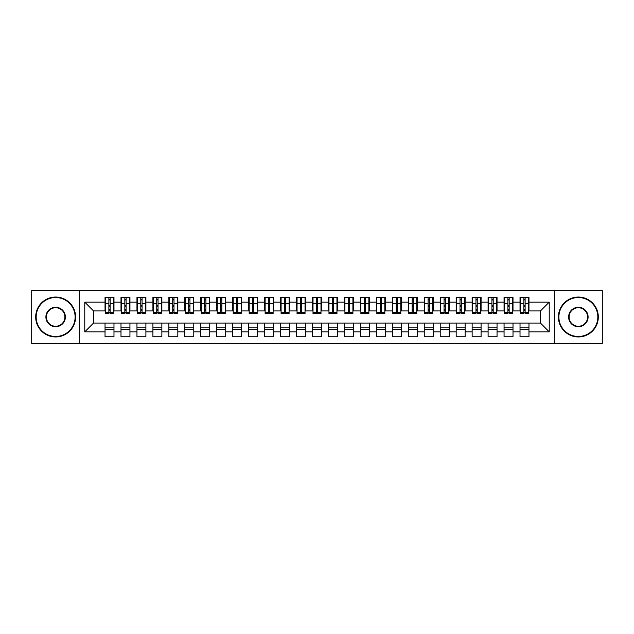 <?xml version="1.0" encoding="UTF-8"?>
<svg xmlns="http://www.w3.org/2000/svg" width="634" height="634" viewBox="0 0 634 634"><rect width="100%" height="100%" fill="white"/><g stroke="black" fill="none" stroke-linecap="round" stroke-linejoin="round"><path stroke-width="0.95" d="M554.417 343.335L602.3 343.335L602.3 290.665L554.417 290.665L554.417 343.335L79.583 343.335L79.583 290.665L31.7 290.665L31.7 343.335L79.583 343.335M523.85 306.864L525.126 306.864L523.85 306.864M528.962 327.136L520.023 327.136M520.023 329.212L528.962 329.212M507.889 306.864L509.165 306.864L507.889 306.864M513.001 327.136L504.062 327.136M504.062 329.212L513.001 329.212M491.929 306.864L493.204 306.864L491.929 306.864M497.04 327.136L488.101 327.136M488.101 329.212L497.04 329.212M475.968 306.864L477.244 306.864L475.968 306.864M481.079 327.136L472.14 327.136M472.14 329.212L481.079 329.212M460.007 306.864L461.283 306.864L460.007 306.864M465.118 327.136L456.179 327.136M456.179 329.212L465.118 329.212M444.046 306.864L445.322 306.864L444.046 306.864M449.157 327.136L440.218 327.136M440.218 329.212L449.157 329.212M428.085 306.864L429.361 306.864L428.085 306.864M433.196 327.136L424.257 327.136M424.257 329.212L433.196 329.212M412.124 306.864L413.4 306.864L412.124 306.864M417.235 327.136L408.296 327.136M408.296 329.212L417.235 329.212M396.163 306.864L397.439 306.864L396.163 306.864M401.274 327.136L392.335 327.136M392.335 329.212L401.274 329.212M380.202 306.864L381.486 306.864L380.202 306.864M385.313 327.136L376.374 327.136M376.374 329.212L385.313 329.212M364.241 306.864L365.525 306.864L364.241 306.864M369.353 327.136L360.413 327.136M360.413 329.212L369.353 329.212M348.28 306.864L349.564 306.864L348.28 306.864M353.392 327.136L344.452 327.136M344.452 329.212L353.392 329.212M332.319 306.864L333.603 306.864L332.319 306.864M337.431 327.136L328.491 327.136M328.491 329.212L337.431 329.212M316.358 306.864L317.642 306.864L316.358 306.864M321.47 327.136L312.53 327.136M312.53 329.212L321.47 329.212M300.397 306.864L301.681 306.864L300.397 306.864M305.509 327.136L296.569 327.136M296.569 329.212L305.509 329.212M284.436 306.864L285.72 306.864L284.436 306.864M289.548 327.136L280.608 327.136M280.608 329.212L289.548 329.212M268.475 306.864L269.759 306.864L268.475 306.864M273.587 327.136L264.647 327.136M264.647 329.212L273.587 329.212M252.514 306.864L253.798 306.864L252.514 306.864M257.626 327.136L248.686 327.136M248.686 329.212L257.626 329.212M236.561 306.864L237.837 306.864L236.561 306.864M241.665 327.136L232.726 327.136M232.726 329.212L241.665 329.212M220.6 306.864L221.876 306.864L220.6 306.864M225.704 327.136L216.765 327.136M216.765 329.212L225.704 329.212M204.639 306.864L205.915 306.864L204.639 306.864M209.743 327.136L200.804 327.136M200.804 329.212L209.743 329.212M188.678 306.864L189.954 306.864L188.678 306.864M193.782 327.136L184.843 327.136M184.843 329.212L193.782 329.212M172.717 306.864L173.993 306.864L172.717 306.864M177.821 327.136L168.882 327.136M168.882 329.212L177.821 329.212M156.757 306.864L158.032 306.864L156.757 306.864M161.86 327.136L152.921 327.136M152.921 329.212L161.86 329.212M140.796 306.864L142.071 306.864L140.796 306.864M145.899 327.136L136.96 327.136M136.96 329.212L145.899 329.212M124.835 306.864L126.111 306.864L124.835 306.864M129.938 327.136L120.999 327.136M120.999 329.212L129.938 329.212M554.417 290.665L79.583 290.665M105.521 310.937L93.547 310.937L84.774 302.156L84.774 331.844L105.038 331.844L105.038 336.789L113.977 336.789L113.977 331.844L120.999 331.844L120.999 336.789L129.938 336.789L129.938 331.844L136.96 331.844L136.96 336.789L145.899 336.789L145.899 331.844L152.921 331.844L152.921 336.789L161.86 336.789L161.86 331.844L168.882 331.844L168.882 336.789L177.821 336.789L177.821 331.844L184.843 331.844L184.843 336.789L193.782 336.789L193.782 331.844L200.804 331.844L200.804 336.789L209.743 336.789L209.743 331.844L216.765 331.844L216.765 336.789L225.704 336.789L225.704 331.844L232.726 331.844L232.726 336.789L241.665 336.789L241.665 331.844L248.686 331.844L248.686 336.789L257.626 336.789L257.626 331.844L264.647 331.844L264.647 336.789L273.587 336.789L273.587 331.844L280.608 331.844L280.608 336.789L289.548 336.789L289.548 331.844L296.569 331.844L296.569 336.789L305.509 336.789L305.509 331.844L312.53 331.844L312.53 336.789L321.47 336.789L321.47 331.844L328.491 331.844L328.491 336.789L337.431 336.789L337.431 331.844L344.452 331.844L344.452 336.789L353.392 336.789L353.392 331.844L360.413 331.844L360.413 336.789L369.353 336.789L369.353 331.844L376.374 331.844L376.374 336.789L385.313 336.789L385.313 331.844L392.335 331.844L392.335 336.789L401.274 336.789L401.274 331.844L408.296 331.844L408.296 336.789L417.235 336.789L417.235 331.844L424.257 331.844L424.257 336.789L433.196 336.789L433.196 331.844L440.218 331.844L440.218 336.789L449.157 336.789L449.157 331.844L456.179 331.844L456.179 336.789L465.118 336.789L465.118 331.844L472.14 331.844L472.14 336.789L481.079 336.789L481.079 331.844L488.101 331.844L488.101 336.789L497.04 336.789L497.04 331.844L504.062 331.844L504.062 336.789L513.001 336.789L513.001 331.844L520.023 331.844L520.023 336.789L528.962 336.789L528.962 323.063L540.453 323.063L540.453 310.937L528.479 310.937M84.774 302.156L105.038 302.156L105.038 310.937M540.453 310.937L549.226 302.156L528.962 302.156L528.962 297.211L520.023 297.211L520.023 302.156L513.001 302.156L513.001 297.211L504.062 297.211L504.062 302.156L497.04 302.156L497.04 297.211L488.101 297.211L488.101 302.156L481.079 302.156L481.079 297.211L472.14 297.211L472.14 302.156L465.118 302.156L465.118 297.211L456.179 297.211L456.179 302.156L449.157 302.156L449.157 297.211L440.218 297.211L440.218 302.156L433.196 302.156L433.196 297.211L424.257 297.211L424.257 302.156L417.235 302.156L417.235 297.211L408.296 297.211L408.296 302.156L401.274 302.156L401.274 297.211L392.335 297.211L392.335 302.156L385.313 302.156L385.313 297.211L376.374 297.211L376.374 302.156L369.353 302.156L369.353 297.211L360.413 297.211L360.413 302.156L353.392 302.156L353.392 297.211L344.452 297.211L344.452 302.156L337.431 302.156L337.431 297.211L328.491 297.211L328.491 302.156L321.47 302.156L321.47 297.211L312.53 297.211L312.53 302.156L305.509 302.156L305.509 297.211L296.569 297.211L296.569 302.156L289.548 302.156L289.548 297.211L280.608 297.211L280.608 302.156L273.587 302.156L273.587 297.211L264.647 297.211L264.647 302.156L257.626 302.156L257.626 297.211L248.686 297.211L248.686 302.156L241.665 302.156L241.665 297.211L232.726 297.211L232.726 302.156L225.704 302.156L225.704 297.211L216.765 297.211L216.765 302.156L209.743 302.156L209.743 297.211L200.804 297.211L200.804 302.156L193.782 302.156L193.782 297.211L184.843 297.211L184.843 302.156L177.821 302.156L177.821 297.211L168.882 297.211L168.882 302.156L161.86 302.156L161.86 297.211L152.921 297.211L152.921 302.156L145.899 302.156L145.899 297.211L136.96 297.211L136.96 302.156L129.938 302.156L129.938 297.211L120.999 297.211L120.999 302.156L113.977 302.156L113.977 297.211L105.038 297.211L105.038 302.156M549.226 302.156L549.226 331.844L528.962 331.844M513.001 331.844L513.001 323.063L528.962 323.063M520.023 331.844L520.023 323.063M528.962 302.156L528.962 310.937M497.04 331.844L497.04 323.063L513.001 323.063M504.062 331.844L504.062 323.063M520.023 302.156L520.023 310.937L512.518 310.937M513.001 302.156L513.001 310.937M481.079 331.844L481.079 323.063L497.04 323.063M488.101 331.844L488.101 323.063M504.062 302.156L504.062 310.937L496.557 310.937M497.04 302.156L497.04 310.937M465.118 331.844L465.118 323.063L481.079 323.063M472.14 331.844L472.14 323.063M488.101 302.156L488.101 310.937L480.596 310.937M481.079 302.156L481.079 310.937M449.157 331.844L449.157 323.063L465.118 323.063M456.179 331.844L456.179 323.063M472.14 302.156L472.14 310.937L464.635 310.937M465.118 302.156L465.118 310.937M433.196 331.844L433.196 323.063L449.157 323.063M440.218 331.844L440.218 323.063M456.179 302.156L456.179 310.937L448.674 310.937M449.157 302.156L449.157 310.937M417.235 331.844L417.235 323.063L433.196 323.063M424.257 331.844L424.257 323.063M440.218 302.156L440.218 310.937L432.713 310.937M433.196 302.156L433.196 310.937M401.274 331.844L401.274 323.063L417.235 323.063M408.296 331.844L408.296 323.063M424.257 302.156L424.257 310.937L416.752 310.937M417.235 302.156L417.235 310.937M385.313 331.844L385.313 323.063L401.274 323.063M392.335 331.844L392.335 323.063M408.296 302.156L408.296 310.937L400.791 310.937M401.274 302.156L401.274 310.937M369.353 331.844L369.353 323.063L385.313 323.063M376.374 331.844L376.374 323.063M392.335 302.156L392.335 310.937L384.83 310.937M385.313 302.156L385.313 310.937M353.392 331.844L353.392 323.063L369.353 323.063M360.413 331.844L360.413 323.063M376.374 302.156L376.374 310.937L368.869 310.937M369.353 302.156L369.353 310.937M337.431 331.844L337.431 323.063L353.392 323.063M344.452 331.844L344.452 323.063M360.413 302.156L360.413 310.937L352.908 310.937M353.392 302.156L353.392 310.937M321.47 331.844L321.47 323.063L337.431 323.063M328.491 331.844L328.491 323.063M344.452 302.156L344.452 310.937L336.947 310.937M337.431 302.156L337.431 310.937M305.509 331.844L305.509 323.063L321.47 323.063M312.53 331.844L312.53 323.063M328.491 302.156L328.491 310.937L320.986 310.937M321.47 302.156L321.47 310.937M289.548 331.844L289.548 323.063L305.509 323.063M296.569 331.844L296.569 323.063M312.53 302.156L312.53 310.937L305.033 310.937M305.509 302.156L305.509 310.937M273.587 331.844L273.587 323.063L289.548 323.063M280.608 331.844L280.608 323.063M296.569 302.156L296.569 310.937L289.072 310.937M289.548 302.156L289.548 310.937M257.626 331.844L257.626 323.063L273.587 323.063M264.647 331.844L264.647 323.063M280.608 302.156L280.608 310.937L273.111 310.937M273.587 302.156L273.587 310.937M241.665 331.844L241.665 323.063L257.626 323.063M248.686 331.844L248.686 323.063M264.647 302.156L264.647 310.937L257.15 310.937M257.626 302.156L257.626 310.937M225.704 331.844L225.704 323.063L241.665 323.063M232.726 331.844L232.726 323.063M248.686 302.156L248.686 310.937L241.189 310.937M241.665 302.156L241.665 310.937M209.743 331.844L209.743 323.063L225.704 323.063M216.765 331.844L216.765 323.063M232.726 302.156L232.726 310.937L225.228 310.937M225.704 302.156L225.704 310.937M193.782 331.844L193.782 323.063L209.743 323.063M200.804 331.844L200.804 323.063M216.765 302.156L216.765 310.937L209.268 310.937M209.743 302.156L209.743 310.937M177.821 331.844L177.821 323.063L193.782 323.063M184.843 331.844L184.843 323.063M200.804 302.156L200.804 310.937L193.307 310.937M193.782 302.156L193.782 310.937M161.86 331.844L161.86 323.063L177.821 323.063M168.882 331.844L168.882 323.063M184.843 302.156L184.843 310.937L177.346 310.937M177.821 302.156L177.821 310.937M145.899 331.844L145.899 323.063L161.86 323.063M152.921 331.844L152.921 323.063M168.882 302.156L168.882 310.937L161.385 310.937M161.86 302.156L161.86 310.937M129.938 331.844L129.938 323.063L145.899 323.063M136.96 331.844L136.96 323.063M152.921 302.156L152.921 310.937L145.424 310.937M145.899 302.156L145.899 310.937M113.977 331.844L113.977 323.063L129.938 323.063M120.999 331.844L120.999 323.063M136.96 302.156L136.96 310.937L129.463 310.937M129.938 302.156L129.938 310.937M108.874 306.864L110.15 306.864L108.874 306.864M113.977 327.136L105.038 327.136M105.038 329.212L113.977 329.212M84.774 331.844L93.547 323.063L113.977 323.063M105.038 331.844L105.038 323.063M120.999 302.156L120.999 310.937L113.502 310.937M113.977 302.156L113.977 310.937M93.547 310.937L93.547 323.063M520.498 310.937L520.023 310.937M504.537 310.937L504.062 310.937M488.576 310.937L488.101 310.937M472.615 310.937L472.14 310.937M456.654 310.937L456.179 310.937M440.693 310.937L440.218 310.937M424.732 310.937L424.257 310.937M408.771 310.937L408.296 310.937M392.811 310.937L392.335 310.937M376.85 310.937L376.374 310.937M360.889 310.937L360.413 310.937M344.928 310.937L344.452 310.937M328.967 310.937L328.491 310.937M313.014 310.937L312.53 310.937M297.053 310.937L296.569 310.937M281.092 310.937L280.608 310.937M265.131 310.937L264.647 310.937M249.17 310.937L248.686 310.937M233.209 310.937L232.726 310.937M217.248 310.937L216.765 310.937M201.287 310.937L200.804 310.937M185.326 310.937L184.843 310.937M169.365 310.937L168.882 310.937M153.404 310.937L152.921 310.937M137.443 310.937L136.96 310.937M121.482 310.937L120.999 310.937M549.226 331.844L540.453 323.063M105.521 297.37L113.502 297.37L105.521 297.37L105.521 313.568L108.874 313.568L108.874 297.425L113.502 297.449L113.502 313.568L110.15 313.568L110.15 297.449M108.874 299.502L110.15 299.502M108.874 312.229L110.15 312.229M110.15 310.224L108.874 310.224M108.874 309.44L110.15 309.44M113.977 304.788L113.502 304.788M113.977 306.864L113.502 306.864M105.521 304.788L105.038 304.788M105.521 306.864L105.038 306.864M121.482 297.37L129.463 297.37L121.482 297.37L121.482 313.568L124.835 313.568L124.835 297.425L129.463 297.449L129.463 313.568L126.111 313.568L126.111 297.449M124.835 299.502L126.111 299.502M124.835 312.229L126.111 312.229M126.111 310.224L124.835 310.224M124.835 309.44L126.111 309.44M129.938 304.788L129.463 304.788M129.938 306.864L129.463 306.864M121.482 304.788L120.999 304.788M121.482 306.864L120.999 306.864M137.443 297.37L145.424 297.37L137.443 297.37L137.443 313.568L140.796 313.568L140.796 297.425L145.424 297.449L145.424 313.568L142.071 313.568L142.071 297.449M140.796 299.502L142.071 299.502M140.796 312.229L142.071 312.229M142.071 310.224L140.796 310.224M140.796 309.44L142.071 309.44M145.899 304.788L145.424 304.788M145.899 306.864L145.424 306.864M137.443 304.788L136.96 304.788M137.443 306.864L136.96 306.864M153.404 297.37L161.385 297.37L153.404 297.37L153.404 313.568L156.757 313.568L156.757 297.425L161.385 297.449L161.385 313.568L158.032 313.568L158.032 297.449M156.757 299.502L158.032 299.502M156.757 312.229L158.032 312.229M158.032 310.224L156.757 310.224M156.757 309.44L158.032 309.44M161.86 304.788L161.385 304.788M161.86 306.864L161.385 306.864M153.404 304.788L152.921 304.788M153.404 306.864L152.921 306.864M169.365 297.37L177.346 297.37L169.365 297.37L169.365 313.568L172.717 313.568L172.717 297.425L177.346 297.449L177.346 313.568L173.993 313.568L173.993 297.449M172.717 299.502L173.993 299.502M172.717 312.229L173.993 312.229M173.993 310.224L172.717 310.224M172.717 309.44L173.993 309.44M177.821 304.788L177.346 304.788M177.821 306.864L177.346 306.864M169.365 304.788L168.882 304.788M169.365 306.864L168.882 306.864M55.641 297.528A19.472 19.472 0 0 0 36.17 317A19.472 19.472 0 0 0 55.641 336.472A19.472 19.472 0 0 0 75.113 317A19.472 19.472 0 0 0 55.641 297.528M55.641 336.947A19.947 19.947 0 0 1 35.686 317A19.947 19.947 0 0 1 55.641 297.053A19.947 19.947 0 0 1 75.589 317A19.947 19.947 0 0 1 55.641 336.947M55.641 307.26A9.74 9.74 0 0 1 65.381 317A9.74 9.74 0 0 1 55.641 326.74A9.74 9.74 0 0 1 45.902 317A9.74 9.74 0 0 1 55.641 307.26M55.641 326.256A9.256 9.256 0 0 0 64.898 317A9.256 9.256 0 0 0 55.641 307.744A9.256 9.256 0 0 0 46.385 317A9.256 9.256 0 0 0 55.641 326.256M578.359 297.528A19.472 19.472 0 0 0 558.887 317A19.472 19.472 0 0 0 578.359 336.472A19.472 19.472 0 0 0 597.83 317A19.472 19.472 0 0 0 578.359 297.528M578.359 336.947A19.947 19.947 0 0 1 558.411 317A19.947 19.947 0 0 1 578.359 297.053A19.947 19.947 0 0 1 598.314 317A19.947 19.947 0 0 1 578.359 336.947M578.359 307.26A9.74 9.74 0 0 1 588.098 317A9.74 9.74 0 0 1 578.359 326.74A9.74 9.74 0 0 1 568.619 317A9.74 9.74 0 0 1 578.359 307.26M578.359 326.256A9.256 9.256 0 0 0 587.615 317A9.256 9.256 0 0 0 578.359 307.744A9.256 9.256 0 0 0 569.102 317A9.256 9.256 0 0 0 578.359 326.256M185.326 297.37L193.307 297.37L185.326 297.37L185.326 313.568L188.678 313.568L188.678 297.425L193.307 297.449L193.307 313.568L189.954 313.568L189.954 297.449M188.678 299.502L189.954 299.502M188.678 312.229L189.954 312.229M189.954 310.224L188.678 310.224M188.678 309.44L189.954 309.44M193.782 304.788L193.307 304.788M193.782 306.864L193.307 306.864M185.326 304.788L184.843 304.788M185.326 306.864L184.843 306.864M201.287 297.37L209.268 297.37L201.287 297.37L201.287 313.568L204.639 313.568L204.639 297.425L209.268 297.449L209.268 313.568L205.915 313.568L205.915 297.449M204.639 299.502L205.915 299.502M204.639 312.229L205.915 312.229M205.915 310.224L204.639 310.224M204.639 309.44L205.915 309.44M209.743 304.788L209.268 304.788M209.743 306.864L209.268 306.864M201.287 304.788L200.804 304.788M201.287 306.864L200.804 306.864M217.248 297.37L225.228 297.37L217.248 297.37L217.248 313.568L220.6 313.568L220.6 297.425L225.228 297.449L225.228 313.568L221.876 313.568L221.876 297.449M220.6 299.502L221.876 299.502M220.6 312.229L221.876 312.229M221.876 310.224L220.6 310.224M220.6 309.44L221.876 309.44M225.704 304.788L225.228 304.788M225.704 306.864L225.228 306.864M217.248 304.788L216.765 304.788M217.248 306.864L216.765 306.864M233.209 297.37L241.189 297.37L233.209 297.37L233.209 313.568L236.561 313.568L236.561 297.425L241.189 297.449L241.189 313.568L237.837 313.568L237.837 297.449M236.561 299.502L237.837 299.502M236.561 312.229L237.837 312.229M237.837 310.224L236.561 310.224M236.561 309.44L237.837 309.44M241.665 304.788L241.189 304.788M241.665 306.864L241.189 306.864M233.209 304.788L232.726 304.788M233.209 306.864L232.726 306.864M249.17 297.37L257.15 297.37L249.17 297.37L249.17 313.568L252.514 313.568L252.514 297.425L257.15 297.449L257.15 313.568L253.798 313.568L253.798 297.449M252.514 299.502L253.798 299.502M252.514 312.229L253.798 312.229M253.798 310.224L252.514 310.224M252.514 309.44L253.798 309.44M257.626 304.788L257.15 304.788M257.626 306.864L257.15 306.864M249.17 304.788L248.686 304.788M249.17 306.864L248.686 306.864M265.131 297.37L273.111 297.37L265.131 297.37L265.131 313.568L268.475 313.568L268.475 297.425L273.111 297.449L273.111 313.568L269.759 313.568L269.759 297.449M268.475 299.502L269.759 299.502M268.475 312.229L269.759 312.229M269.759 310.224L268.475 310.224M268.475 309.44L269.759 309.44M273.587 304.788L273.111 304.788M273.587 306.864L273.111 306.864M265.131 304.788L264.647 304.788M265.131 306.864L264.647 306.864M281.092 297.37L289.072 297.37L281.092 297.37L281.092 313.568L284.436 313.568L284.436 297.425L289.072 297.449L289.072 313.568L285.72 313.568L285.72 297.449M284.436 299.502L285.72 299.502M284.436 312.229L285.72 312.229M285.72 310.224L284.436 310.224M284.436 309.44L285.72 309.44M289.548 304.788L289.072 304.788M289.548 306.864L289.072 306.864M281.092 304.788L280.608 304.788M281.092 306.864L280.608 306.864M297.053 297.37L305.033 297.37L297.053 297.37L297.053 313.568L300.397 313.568L300.397 297.425L305.033 297.449L305.033 313.568L301.681 313.568L301.681 297.449M300.397 299.502L301.681 299.502M300.397 312.229L301.681 312.229M301.681 310.224L300.397 310.224M300.397 309.44L301.681 309.44M305.509 304.788L305.033 304.788M305.509 306.864L305.033 306.864M297.053 304.788L296.569 304.788M297.053 306.864L296.569 306.864M313.014 297.37L320.986 297.37L313.014 297.37L313.014 313.568L316.358 313.568L316.358 297.425L320.986 297.449L320.986 313.568L317.642 313.568L317.642 297.449M316.358 299.502L317.642 299.502M316.358 312.229L317.642 312.229M317.642 310.224L316.358 310.224M316.358 309.44L317.642 309.44M321.47 304.788L320.986 304.788M321.47 306.864L320.986 306.864M313.014 304.788L312.53 304.788M313.014 306.864L312.53 306.864M328.967 297.37L336.947 297.37L328.967 297.37L328.967 313.568L332.319 313.568L332.319 297.425L336.947 297.449L336.947 313.568L333.603 313.568L333.603 297.449M332.319 299.502L333.603 299.502M332.319 312.229L333.603 312.229M333.603 310.224L332.319 310.224M332.319 309.44L333.603 309.44M337.431 304.788L336.947 304.788M337.431 306.864L336.947 306.864M328.967 304.788L328.491 304.788M328.967 306.864L328.491 306.864M344.928 297.37L352.908 297.37L344.928 297.37L344.928 313.568L348.28 313.568L348.28 297.425L352.908 297.449L352.908 313.568L349.564 313.568L349.564 297.449M348.28 299.502L349.564 299.502M348.28 312.229L349.564 312.229M349.564 310.224L348.28 310.224M348.28 309.44L349.564 309.44M353.392 304.788L352.908 304.788M353.392 306.864L352.908 306.864M344.928 304.788L344.452 304.788M344.928 306.864L344.452 306.864M360.889 297.37L368.869 297.37L360.889 297.37L360.889 313.568L364.241 313.568L364.241 297.425L368.869 297.449L368.869 313.568L365.525 313.568L365.525 297.449M364.241 299.502L365.525 299.502M364.241 312.229L365.525 312.229M365.525 310.224L364.241 310.224M364.241 309.44L365.525 309.44M369.353 304.788L368.869 304.788M369.353 306.864L368.869 306.864M360.889 304.788L360.413 304.788M360.889 306.864L360.413 306.864M376.85 297.37L384.83 297.37L376.85 297.37L376.85 313.568L380.202 313.568L380.202 297.425L384.83 297.449L384.83 313.568L381.486 313.568L381.486 297.449M380.202 299.502L381.486 299.502M380.202 312.229L381.486 312.229M381.486 310.224L380.202 310.224M380.202 309.44L381.486 309.44M385.313 304.788L384.83 304.788M385.313 306.864L384.83 306.864M376.85 304.788L376.374 304.788M376.85 306.864L376.374 306.864M392.811 297.37L400.791 297.37L392.811 297.37L392.811 313.568L396.163 313.568L396.163 297.425L400.791 297.449L400.791 313.568L397.439 313.568L397.439 297.449M396.163 299.502L397.439 299.502M396.163 312.229L397.439 312.229M397.439 310.224L396.163 310.224M396.163 309.44L397.439 309.44M401.274 304.788L400.791 304.788M401.274 306.864L400.791 306.864M392.811 304.788L392.335 304.788M392.811 306.864L392.335 306.864M408.771 297.37L416.752 297.37L408.771 297.37L408.771 313.568L412.124 313.568L412.124 297.425L416.752 297.449L416.752 313.568L413.4 313.568L413.4 297.449M412.124 299.502L413.4 299.502M412.124 312.229L413.4 312.229M413.4 310.224L412.124 310.224M412.124 309.44L413.4 309.44M417.235 304.788L416.752 304.788M417.235 306.864L416.752 306.864M408.771 304.788L408.296 304.788M408.771 306.864L408.296 306.864M424.732 297.37L432.713 297.37L424.732 297.37L424.732 313.568L428.085 313.568L428.085 297.425L432.713 297.449L432.713 313.568L429.361 313.568L429.361 297.449M428.085 299.502L429.361 299.502M428.085 312.229L429.361 312.229M429.361 310.224L428.085 310.224M428.085 309.44L429.361 309.44M433.196 304.788L432.713 304.788M433.196 306.864L432.713 306.864M424.732 304.788L424.257 304.788M424.732 306.864L424.257 306.864M440.693 297.37L448.674 297.37L440.693 297.37L440.693 313.568L444.046 313.568L444.046 297.425L448.674 297.449L448.674 313.568L445.322 313.568L445.322 297.449M444.046 299.502L445.322 299.502M444.046 312.229L445.322 312.229M445.322 310.224L444.046 310.224M444.046 309.44L445.322 309.44M449.157 304.788L448.674 304.788M449.157 306.864L448.674 306.864M440.693 304.788L440.218 304.788M440.693 306.864L440.218 306.864M456.654 297.37L464.635 297.37L456.654 297.37L456.654 313.568L460.007 313.568L460.007 297.425L464.635 297.449L464.635 313.568L461.283 313.568L461.283 297.449M460.007 299.502L461.283 299.502M460.007 312.229L461.283 312.229M461.283 310.224L460.007 310.224M460.007 309.44L461.283 309.44M465.118 304.788L464.635 304.788M465.118 306.864L464.635 306.864M456.654 304.788L456.179 304.788M456.654 306.864L456.179 306.864M472.615 297.37L480.596 297.37L472.615 297.37L472.615 313.568L475.968 313.568L475.968 297.425L480.596 297.449L480.596 313.568L477.244 313.568L477.244 297.449M475.968 299.502L477.244 299.502M475.968 312.229L477.244 312.229M477.244 310.224L475.968 310.224M475.968 309.44L477.244 309.44M481.079 304.788L480.596 304.788M481.079 306.864L480.596 306.864M472.615 304.788L472.14 304.788M472.615 306.864L472.14 306.864M488.576 297.37L496.557 297.37L488.576 297.37L488.576 313.568L491.929 313.568L491.929 297.425L496.557 297.449L496.557 313.568L493.204 313.568L493.204 297.449M491.929 299.502L493.204 299.502M491.929 312.229L493.204 312.229M493.204 310.224L491.929 310.224M491.929 309.44L493.204 309.44M497.04 304.788L496.557 304.788M497.04 306.864L496.557 306.864M488.576 304.788L488.101 304.788M488.576 306.864L488.101 306.864M504.537 297.37L512.518 297.37L504.537 297.37L504.537 313.568L507.889 313.568L507.889 297.425L512.518 297.449L512.518 313.568L509.165 313.568L509.165 297.449M507.889 299.502L509.165 299.502M507.889 312.229L509.165 312.229M509.165 310.224L507.889 310.224M507.889 309.44L509.165 309.44M513.001 304.788L512.518 304.788M513.001 306.864L512.518 306.864M504.537 304.788L504.062 304.788M504.537 306.864L504.062 306.864M520.498 297.37L528.479 297.37L520.498 297.37L520.498 313.568L523.85 313.568L523.85 297.425L528.479 297.449L528.479 313.568L525.126 313.568L525.126 297.449M523.85 299.502L525.126 299.502M523.85 312.229L525.126 312.229M525.126 310.224L523.85 310.224M523.85 309.44L525.126 309.44M528.962 304.788L528.479 304.788M528.962 306.864L528.479 306.864M520.498 304.788L520.023 304.788M520.498 306.864L520.023 306.864M105.521 297.449L108.874 297.449M110.15 312.475L113.502 312.475M110.15 303.488L113.502 303.488M105.521 312.475L108.874 312.475M105.521 303.488L108.874 303.488M108.874 305.651L110.15 305.651M108.874 299.922L110.15 299.922M121.482 297.449L124.835 297.449M126.111 312.475L129.463 312.475M126.111 303.488L129.463 303.488M121.482 312.475L124.835 312.475M121.482 303.488L124.835 303.488M124.835 305.651L126.111 305.651M124.835 299.922L126.111 299.922M137.443 297.449L140.796 297.449M142.071 312.475L145.424 312.475M142.071 303.488L145.424 303.488M137.443 312.475L140.796 312.475M137.443 303.488L140.796 303.488M140.796 305.651L142.071 305.651M140.796 299.922L142.071 299.922M153.404 297.449L156.757 297.449M158.032 312.475L161.385 312.475M158.032 303.488L161.385 303.488M153.404 312.475L156.757 312.475M153.404 303.488L156.757 303.488M156.757 305.651L158.032 305.651M156.757 299.922L158.032 299.922M169.365 297.449L172.717 297.449M173.993 312.475L177.346 312.475M173.993 303.488L177.346 303.488M169.365 312.475L172.717 312.475M169.365 303.488L172.717 303.488M172.717 305.651L173.993 305.651M172.717 299.922L173.993 299.922M185.326 297.449L188.678 297.449M189.954 312.475L193.307 312.475M189.954 303.488L193.307 303.488M185.326 312.475L188.678 312.475M185.326 303.488L188.678 303.488M188.678 305.651L189.954 305.651M188.678 299.922L189.954 299.922M201.287 297.449L204.639 297.449M205.915 312.475L209.268 312.475M205.915 303.488L209.268 303.488M201.287 312.475L204.639 312.475M201.287 303.488L204.639 303.488M204.639 305.651L205.915 305.651M204.639 299.922L205.915 299.922M217.248 297.449L220.6 297.449M221.876 312.475L225.228 312.475M221.876 303.488L225.228 303.488M217.248 312.475L220.6 312.475M217.248 303.488L220.6 303.488M220.6 305.651L221.876 305.651M220.6 299.922L221.876 299.922M233.209 297.449L236.561 297.449M237.837 312.475L241.189 312.475M237.837 303.488L241.189 303.488M233.209 312.475L236.561 312.475M233.209 303.488L236.561 303.488M236.561 305.651L237.837 305.651M236.561 299.922L237.837 299.922M249.17 297.449L252.514 297.449M253.798 312.475L257.15 312.475M253.798 303.488L257.15 303.488M249.17 312.475L252.514 312.475M249.17 303.488L252.514 303.488M252.514 305.651L253.798 305.651M252.514 299.922L253.798 299.922M265.131 297.449L268.475 297.449M269.759 312.475L273.111 312.475M269.759 303.488L273.111 303.488M265.131 312.475L268.475 312.475M265.131 303.488L268.475 303.488M268.475 305.651L269.759 305.651M268.475 299.922L269.759 299.922M281.092 297.449L284.436 297.449M285.72 312.475L289.072 312.475M285.72 303.488L289.072 303.488M281.092 312.475L284.436 312.475M281.092 303.488L284.436 303.488M284.436 305.651L285.72 305.651M284.436 299.922L285.72 299.922M297.053 297.449L300.397 297.449M301.681 312.475L305.033 312.475M301.681 303.488L305.033 303.488M297.053 312.475L300.397 312.475M297.053 303.488L300.397 303.488M300.397 305.651L301.681 305.651M300.397 299.922L301.681 299.922M313.014 297.449L316.358 297.449M317.642 312.475L320.986 312.475M317.642 303.488L320.986 303.488M313.014 312.475L316.358 312.475M313.014 303.488L316.358 303.488M316.358 305.651L317.642 305.651M316.358 299.922L317.642 299.922M328.967 297.449L332.319 297.449M333.603 312.475L336.947 312.475M333.603 303.488L336.947 303.488M328.967 312.475L332.319 312.475M328.967 303.488L332.319 303.488M332.319 305.651L333.603 305.651M332.319 299.922L333.603 299.922M344.928 297.449L348.28 297.449M349.564 312.475L352.908 312.475M349.564 303.488L352.908 303.488M344.928 312.475L348.28 312.475M344.928 303.488L348.28 303.488M348.28 305.651L349.564 305.651M348.28 299.922L349.564 299.922M360.889 297.449L364.241 297.449M365.525 312.475L368.869 312.475M365.525 303.488L368.869 303.488M360.889 312.475L364.241 312.475M360.889 303.488L364.241 303.488M364.241 305.651L365.525 305.651M364.241 299.922L365.525 299.922M376.85 297.449L380.202 297.449M381.486 312.475L384.83 312.475M381.486 303.488L384.83 303.488M376.85 312.475L380.202 312.475M376.85 303.488L380.202 303.488M380.202 305.651L381.486 305.651M380.202 299.922L381.486 299.922M392.811 297.449L396.163 297.449M397.439 312.475L400.791 312.475M397.439 303.488L400.791 303.488M392.811 312.475L396.163 312.475M392.811 303.488L396.163 303.488M396.163 305.651L397.439 305.651M396.163 299.922L397.439 299.922M408.771 297.449L412.124 297.449M413.4 312.475L416.752 312.475M413.4 303.488L416.752 303.488M408.771 312.475L412.124 312.475M408.771 303.488L412.124 303.488M412.124 305.651L413.4 305.651M412.124 299.922L413.4 299.922M424.732 297.449L428.085 297.449M429.361 312.475L432.713 312.475M429.361 303.488L432.713 303.488M424.732 312.475L428.085 312.475M424.732 303.488L428.085 303.488M428.085 305.651L429.361 305.651M428.085 299.922L429.361 299.922M440.693 297.449L444.046 297.449M445.322 312.475L448.674 312.475M445.322 303.488L448.674 303.488M440.693 312.475L444.046 312.475M440.693 303.488L444.046 303.488M444.046 305.651L445.322 305.651M444.046 299.922L445.322 299.922M456.654 297.449L460.007 297.449M461.283 312.475L464.635 312.475M461.283 303.488L464.635 303.488M456.654 312.475L460.007 312.475M456.654 303.488L460.007 303.488M460.007 305.651L461.283 305.651M460.007 299.922L461.283 299.922M472.615 297.449L475.968 297.449M477.244 312.475L480.596 312.475M477.244 303.488L480.596 303.488M472.615 312.475L475.968 312.475M472.615 303.488L475.968 303.488M475.968 305.651L477.244 305.651M475.968 299.922L477.244 299.922M488.576 297.449L491.929 297.449M493.204 312.475L496.557 312.475M493.204 303.488L496.557 303.488M488.576 312.475L491.929 312.475M488.576 303.488L491.929 303.488M491.929 305.651L493.204 305.651M491.929 299.922L493.204 299.922M504.537 297.449L507.889 297.449M509.165 312.475L512.518 312.475M509.165 303.488L512.518 303.488M504.537 312.475L507.889 312.475M504.537 303.488L507.889 303.488M507.889 305.651L509.165 305.651M507.889 299.922L509.165 299.922M520.498 297.449L523.85 297.449M525.126 312.475L528.479 312.475M525.126 303.488L528.479 303.488M520.498 312.475L523.85 312.475M520.498 303.488L523.85 303.488M523.85 305.651L525.126 305.651M523.85 299.922L525.126 299.922"/></g></svg>
